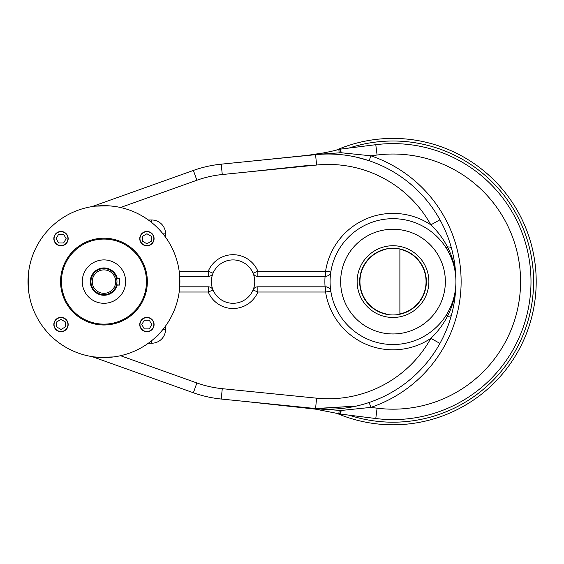 <?xml version="1.0" encoding="UTF-8"?>
<svg xmlns="http://www.w3.org/2000/svg" width="564" height="564" viewBox="0 0 564 564"><rect width="100%" height="100%" fill="white"/><g stroke="black" fill="none" stroke-linecap="round" stroke-linejoin="round"><path stroke-width="0.85" d="M335.918 412.933A143.2 143.2 0 0 0 536.202 281.605A143.2 143.2 0 0 0 335.918 150.278A143.2 143.2 0 0 1 536.202 281.605A143.2 143.2 0 0 1 335.918 412.933A143.2 143.2 0 0 0 536.202 281.605A143.2 143.2 0 0 0 335.918 150.278A143.2 143.2 0 0 1 536.202 281.605A143.2 143.2 0 0 1 335.918 412.933M393.002 218.684A62.921 62.921 0 0 1 447.492 313.062A62.921 62.921 0 0 1 338.513 313.062A62.921 62.921 0 0 1 393.002 218.684A62.921 62.921 0 0 1 455.839 284.82A62.921 62.921 0 0 1 386.58 344.195A62.921 62.921 0 0 1 330.821 271.982A62.921 62.921 0 0 1 393.002 218.684M51.817 226.397A8.679 8.679 0 0 0 48.751 229.463A8.679 8.679 0 0 1 51.817 226.397M48.751 333.747A8.679 8.679 0 0 0 51.817 336.814A8.679 8.679 0 0 1 48.751 333.747M156.101 336.814A8.679 8.679 0 0 0 159.168 333.747A8.679 8.679 0 0 1 156.101 336.814M159.168 229.463A8.679 8.679 0 0 0 156.101 226.397A8.679 8.679 0 0 1 159.168 229.463M244.409 401.371L315.276 409.119A10.413 0.966 97.9 0 0 315.6 408.745L244.409 401.371L315.6 408.745L341.128 410.465L340.67 414.103L341.128 410.465A10.413 1.255 105.4 0 1 339.211 413.807A10.413 10.413 0 0 0 340.67 414.103L375.779 418.516A137.99 137.99 0 0 0 530.992 281.605A137.99 137.99 0 0 0 375.779 144.694L377.083 155.022L370.851 155.805L341.128 152.745L315.6 154.458L341.128 152.745A10.413 1.255 -105.4 0 0 339.211 149.397A10.413 1.255 -105.4 0 1 341.128 152.745L340.67 149.107L375.779 144.694L340.67 149.107L375.779 144.694L340.67 149.107L341.128 152.745L370.851 155.805A132.787 132.787 0 0 1 370.851 407.398L369.187 402.463A127.577 127.577 0 0 0 439.955 343.406C444.982 334.269 448.81 324.843 451.44 315.128A127.577 127.577 0 0 1 446.596 329.482A127.577 127.577 0 0 0 451.44 315.128A10.413 2.841 -164.8 0 1 447.464 316.256L446.089 315.382C452.624 304.898 455.902 293.64 455.923 281.605C455.909 269.373 453.089 257.826 447.464 246.947A10.413 2.841 -15.2 0 1 451.44 248.075A10.413 2.841 -15.2 0 0 447.464 246.947L446.089 247.829L447.464 246.947C443.17 238.65 437.629 231.282 430.847 224.846A117.164 117.164 0 0 0 316.608 165.033L315.565 154.67L221.229 164.166L315.565 154.67L316.608 165.033L222.272 174.53L221.229 164.166A118.031 118.031 0 0 0 193.381 170.441A118.031 118.031 0 0 1 221.229 164.166L222.272 174.53A107.618 107.618 0 0 0 196.878 180.247L193.381 170.441L92.059 206.6L193.381 170.441L196.878 180.247L120.541 207.496L196.878 180.247A107.618 107.618 0 0 1 222.272 174.53L316.608 165.033A117.164 117.164 0 0 1 430.847 224.846A68.216 68.216 0 0 0 325.59 271.192L325.59 276.395L325.59 271.192L330.821 271.982C330.567 274.393 328.847 275.866 325.675 276.395L257.861 276.395A5.21 5.21 0 0 1 253.06 273.209A5.21 5.21 0 0 0 257.861 276.395L325.075 276.395A68.124 68.124 0 0 0 325.075 286.808L257.861 286.808L257.861 292.018L253.06 290.002A5.21 5.21 0 0 1 257.861 286.808L257.861 292.018L253.06 290.002A5.21 5.21 0 0 1 257.861 286.808L325.675 286.808A5.21 5.21 0 0 1 330.821 291.221C330.567 288.81 328.847 287.344 325.675 286.808A5.21 5.21 0 0 1 330.821 291.221C330.567 288.81 328.847 287.344 325.675 286.808L325.075 286.808A68.124 68.124 0 0 1 325.075 276.395L325.675 276.395C328.847 275.866 330.567 274.393 330.821 271.982L325.59 271.192L257.861 271.192A26.903 26.903 0 0 0 208.25 271.192L179.183 271.192L208.25 271.192A26.903 26.903 0 0 1 257.861 271.192L253.06 273.202L257.861 271.192L257.861 276.395L257.861 271.192L325.59 271.192A68.216 68.216 0 0 1 430.847 224.846L439.955 219.805C444.975 228.913 448.803 238.339 451.44 248.075C454.408 258.947 455.902 270.121 455.923 281.605C455.902 293.64 452.624 304.898 446.089 315.382L447.464 316.256C453.089 305.385 455.909 293.83 455.923 281.605C455.902 269.571 452.624 258.312 446.089 247.829C452.624 258.312 455.902 269.571 455.923 281.605C455.909 269.373 453.089 257.826 447.464 246.947C443.17 238.65 437.629 231.282 430.847 224.846L439.955 219.805A127.577 127.577 0 0 1 442.423 224.486A127.577 127.577 0 0 0 439.955 219.805C444.975 228.913 448.803 238.339 451.44 248.075C454.408 258.947 455.902 270.121 455.923 281.605C455.902 293.09 454.408 304.264 451.44 315.128A10.413 2.841 -164.8 0 1 447.464 316.256C453.089 305.385 455.909 293.83 455.923 281.605C455.902 293.09 454.408 304.264 451.44 315.128C448.81 324.843 444.982 334.269 439.955 343.406L430.847 338.358A68.216 68.216 0 0 1 325.59 292.018L330.821 291.221L325.59 292.018L325.59 286.808L325.59 292.018L257.861 292.018A26.903 26.903 0 0 1 208.25 292.018L213.051 290.002L208.25 292.018L208.25 286.808L208.25 292.018L179.183 292.018L208.25 292.018A26.903 26.903 0 0 0 257.861 292.018L325.59 292.018A68.216 68.216 0 0 0 430.847 338.358A117.164 117.164 0 0 1 316.608 398.177L222.272 388.681A107.618 107.618 0 0 1 196.878 382.956L120.541 355.708L196.878 382.956L193.381 392.763L92.059 356.603L193.381 392.763L196.878 382.956A107.618 107.618 0 0 0 222.272 388.681L221.229 399.037A118.031 118.031 0 0 1 193.381 392.763A118.031 118.031 0 0 0 221.229 399.037L222.272 388.681L316.608 398.177L315.565 408.54L221.229 399.037L315.565 408.54L316.608 398.177A117.164 117.164 0 0 0 430.847 338.358C437.65 331.893 443.191 324.526 447.464 316.256C443.191 324.526 437.65 331.893 430.847 338.358L439.955 343.406A127.577 127.577 0 0 1 315.565 408.54L356.286 406.087L315.6 408.745A10.413 0.966 97.9 0 1 315.276 409.119L339.211 413.807A10.413 1.255 105.4 0 1 339.197 410.416M213.051 290.002A5.21 5.21 0 0 0 208.25 286.808A5.21 5.21 0 0 1 213.051 290.002A5.21 5.21 0 0 0 208.25 286.808A5.21 5.21 0 0 1 213.051 290.002M165.576 325.985L165.576 329.334A13.888 13.888 0 0 1 151.695 343.222L148.339 343.222L151.695 343.222L151.695 340.663L151.695 343.222A13.888 13.888 0 0 0 165.576 329.334L163.024 329.334L165.576 329.334L165.576 325.985M148.339 219.988L151.695 219.988A13.888 13.888 0 0 1 165.576 233.87L165.576 237.218L165.576 233.87L163.024 233.87L165.576 233.87A13.888 13.888 0 0 0 151.695 219.988L151.695 222.54L151.695 219.988L148.339 219.988M208.25 276.395L208.25 271.192L208.25 276.395L179.719 276.395L179.296 272.059L179.719 286.808L208.25 286.808L179.719 286.808L179.296 291.151L179.719 276.395L208.25 276.395A5.21 5.21 0 0 0 213.051 273.202L208.25 271.192L213.051 273.202A5.21 5.21 0 0 1 208.25 276.395M329.912 274.217A5.21 5.21 0 0 0 330.744 272.377A5.21 5.21 0 0 1 329.912 274.217M257.861 276.395A5.21 5.21 0 0 1 253.06 273.202A5.21 5.21 0 0 0 257.861 276.395M245.453 172.196L309.439 165.315L245.453 172.196M254.752 281.605A21.7 21.7 0 0 1 222.209 300.393A21.7 21.7 0 0 1 222.209 262.817A21.7 21.7 0 0 1 254.752 281.605A21.7 21.7 0 0 1 222.209 300.393A21.7 21.7 0 0 1 222.209 262.817A21.7 21.7 0 0 1 254.752 281.605M340.67 414.103L375.779 418.516A137.99 137.99 0 0 0 530.992 281.605A137.99 137.99 0 0 0 375.779 144.694L377.083 155.022L370.851 155.805L369.187 160.74A127.577 127.577 0 0 0 315.565 154.67L308.325 155.255L315.6 154.458A10.413 0.966 -97.9 0 0 315.276 154.092A10.413 0.966 -97.9 0 1 315.6 154.458L322.277 154.169L315.565 154.67A127.577 127.577 0 0 1 439.955 219.805A127.577 127.577 0 0 0 369.187 160.74L356.286 157.123M445.2 230.408A127.577 127.577 0 0 1 450.368 244.367A127.577 127.577 0 0 0 445.2 230.408M349.06 148.05A140.591 140.591 0 0 1 533.593 281.605A140.591 140.591 0 0 1 349.06 415.153A140.591 140.591 0 0 0 533.593 281.605A140.591 140.591 0 0 0 349.06 148.05M369.187 160.74L370.851 155.805A132.787 132.787 0 0 1 370.851 407.398L341.128 410.465A10.413 1.255 105.4 0 1 339.211 413.807M244.409 161.833L308.325 155.255L244.409 161.833L308.325 155.255L315.276 154.092C321.741 153.436 329.714 151.871 339.211 149.397A10.413 1.255 -105.4 0 0 339.197 152.795M315.6 408.745L341.128 410.465L370.851 407.398L369.187 402.463A127.577 127.577 0 0 1 315.565 408.54L315.6 408.745M375.779 418.516L377.083 408.181L370.851 407.398L377.083 408.181A127.577 127.577 0 0 0 520.579 281.605A127.577 127.577 0 0 0 377.083 155.022A127.577 127.577 0 0 1 520.579 281.605A127.577 127.577 0 0 1 377.083 408.181L375.779 418.516M115.676 281.605A11.717 11.717 0 0 0 98.101 271.46A11.717 11.717 0 0 0 98.101 291.75A11.717 11.717 0 0 0 115.676 281.605A11.717 11.717 0 0 0 98.101 271.46A11.717 11.717 0 0 0 98.101 291.75A11.717 11.717 0 0 0 115.676 281.605M116.981 281.605A13.021 13.021 0 0 0 97.452 270.332A13.021 13.021 0 0 0 97.452 292.878A13.021 13.021 0 0 0 116.981 281.605A13.021 13.021 0 0 0 97.452 270.332A13.021 13.021 0 0 0 97.452 292.878A13.021 13.021 0 0 0 116.981 281.605L116.741 284.059M116.741 279.152L116.656 278.722M116.579 278.397L119.497 278.13L119.497 285.074L116.579 284.806M117.178 278.13A13.67 13.67 0 0 0 96.141 270.396A13.67 13.67 0 0 0 96.141 292.815A13.67 13.67 0 0 0 117.178 285.074A13.67 13.67 0 0 1 96.141 292.815A13.67 13.67 0 0 1 96.141 270.396A13.67 13.67 0 0 1 117.178 278.13M125.659 281.605A21.7 21.7 0 0 0 93.109 262.817A21.7 21.7 0 0 0 93.109 300.393A21.7 21.7 0 0 0 125.659 281.605M103.959 239.08A42.526 42.526 0 0 1 140.788 302.868A42.526 42.526 0 0 1 67.13 302.868A42.526 42.526 0 0 1 103.959 239.08A42.526 42.526 0 0 1 140.788 302.868A42.526 42.526 0 0 1 67.13 302.868A42.526 42.526 0 0 1 103.959 239.08M146.915 331.724A7.163 7.163 0 0 0 153.119 320.979A7.163 7.163 0 0 0 140.718 320.979A7.163 7.163 0 0 0 146.915 331.724A7.163 7.163 0 0 0 153.119 320.979A7.163 7.163 0 0 0 140.718 320.979A7.163 7.163 0 0 0 146.915 331.724M53.841 324.561A7.163 7.163 0 0 0 61.004 331.724A7.163 7.163 0 0 0 68.159 324.561A7.163 7.163 0 0 0 61.004 317.398A7.163 7.163 0 0 0 53.841 324.561A7.163 7.163 0 0 0 64.585 330.765A7.163 7.163 0 0 0 64.585 318.357A7.163 7.163 0 0 0 53.841 324.561M61.004 231.487A7.163 7.163 0 0 0 53.841 238.65A7.163 7.163 0 0 0 61.004 245.805A7.163 7.163 0 0 0 68.159 238.65A7.163 7.163 0 0 0 61.004 231.487A7.163 7.163 0 0 0 54.8 242.224A7.163 7.163 0 0 0 67.201 242.224A7.163 7.163 0 0 0 61.004 231.487M154.078 238.65A7.163 7.163 0 0 0 146.915 231.487A7.163 7.163 0 0 0 139.759 238.65A7.163 7.163 0 0 0 146.915 245.805A7.163 7.163 0 0 0 154.078 238.65A7.163 7.163 0 0 0 143.334 232.446A7.163 7.163 0 0 0 143.334 244.846A7.163 7.163 0 0 0 154.078 238.65M103.959 259.905A21.7 21.7 0 0 1 122.748 292.455A21.7 21.7 0 0 1 85.171 292.455A21.7 21.7 0 0 1 103.959 259.905M147.352 281.605A43.393 43.393 0 0 1 82.259 319.182A43.393 43.393 0 0 1 82.259 244.022A43.393 43.393 0 0 1 147.352 281.605A43.393 43.393 0 0 1 82.259 319.182A43.393 43.393 0 0 1 82.259 244.022A43.393 43.393 0 0 1 147.352 281.605M103.959 357.541A75.936 75.936 0 0 0 169.722 243.634A75.936 75.936 0 0 0 38.197 243.634A75.936 75.936 0 0 0 103.959 357.541A75.936 75.936 0 0 0 169.722 243.634A75.936 75.936 0 0 0 38.197 243.634A75.936 75.936 0 0 0 103.959 357.541L94.414 356.941L98.749 357.364L113.505 356.941L103.959 357.541M113.505 206.269L109.169 205.846L113.505 206.269M95.668 206.121L109.169 205.846L95.668 206.121M28.623 272.059L28.2 276.395L28.623 291.151L28.2 286.808L28.623 272.059M393.002 424.805A143.2 143.2 0 0 0 533.199 252.453A143.2 143.2 0 0 0 335.918 150.278M116.508 278.13L119.497 278.13L119.497 285.074L116.508 285.074M63.626 234.307L66.136 238.65L63.626 242.985L58.621 242.985L56.111 238.65L58.621 234.307L63.626 234.307L66.136 238.65L63.626 242.985L58.621 242.985L56.111 238.65L58.621 234.307L63.626 234.307L66.136 238.65L63.626 242.985L58.621 242.985L56.111 238.65L58.621 234.307L63.626 234.307L66.136 238.65L63.626 242.985L58.621 242.985L56.111 238.65L58.621 234.307L63.626 234.307M67.948 238.65A6.944 6.944 0 0 0 57.528 232.636A6.944 6.944 0 0 0 57.528 244.656A6.944 6.944 0 0 0 67.948 238.65A6.944 6.944 0 0 0 57.528 232.636A6.944 6.944 0 0 0 57.528 244.656A6.944 6.944 0 0 0 67.948 238.65M151.258 241.272L146.915 243.775L142.579 241.272L142.579 236.26L146.915 233.757L151.258 236.26L151.258 241.272L146.915 243.775L142.579 241.272L142.579 236.26L146.915 233.757L151.258 236.26L151.258 241.272L146.915 243.775L142.579 241.272L142.579 236.26L146.915 233.757L151.258 236.26L151.258 241.272L146.915 243.775L142.579 241.272L142.579 236.26L146.915 233.757L151.258 236.26L151.258 241.272M146.915 245.587A6.944 6.944 0 0 0 152.929 235.174A6.944 6.944 0 0 0 140.901 235.174A6.944 6.944 0 0 0 146.915 245.587A6.944 6.944 0 0 0 152.929 235.174A6.944 6.944 0 0 0 140.901 235.174A6.944 6.944 0 0 0 146.915 245.587M144.292 328.897L141.783 324.561L144.292 320.218L149.298 320.218L151.808 324.561L149.298 328.897L144.292 328.897L141.783 324.561L144.292 320.218L149.298 320.218L151.808 324.561L149.298 328.897L144.292 328.897L141.783 324.561L144.292 320.218L149.298 320.218L151.808 324.561L149.298 328.897L144.292 328.897L141.783 324.561L144.292 320.218L149.298 320.218L151.808 324.561L149.298 328.897L144.292 328.897M139.971 324.561A6.944 6.944 0 0 0 150.391 330.574A6.944 6.944 0 0 0 150.391 318.547A6.944 6.944 0 0 0 139.971 324.561A6.944 6.944 0 0 0 150.391 330.574A6.944 6.944 0 0 0 150.391 318.547A6.944 6.944 0 0 0 139.971 324.561M56.661 321.931L61.004 319.428L65.339 321.931L65.339 326.944L61.004 329.454L56.661 326.944L56.661 321.931L61.004 319.428L65.339 321.931L65.339 326.944L61.004 329.454L56.661 326.944L56.661 321.931L61.004 319.428L65.339 321.931L65.339 326.944L61.004 329.454L56.661 326.944L56.661 321.931L61.004 319.428L65.339 321.931L65.339 326.944L61.004 329.454L56.661 326.944L56.661 321.931M61.004 317.617A6.944 6.944 0 0 0 54.99 328.029A6.944 6.944 0 0 0 67.017 328.029A6.944 6.944 0 0 0 61.004 317.617A6.944 6.944 0 0 0 54.99 328.029A6.944 6.944 0 0 0 67.017 328.029A6.944 6.944 0 0 0 61.004 317.617M399.89 313.944A33.064 33.064 0 0 0 399.89 249.267L399.89 248.971A33.354 33.354 0 0 0 386.114 248.971L386.114 249.267A33.064 33.064 0 0 0 386.114 313.944L386.114 314.24A33.354 33.354 0 0 0 399.89 314.24L399.89 249.267A33.064 33.064 0 0 1 399.89 313.944L399.89 248.971A33.354 33.354 0 0 0 386.114 248.971L386.114 249.267A33.064 33.064 0 0 0 386.114 313.944L386.114 314.24A33.354 33.354 0 0 0 399.89 314.24L399.89 313.944M359.649 281.605A33.354 33.354 0 0 1 409.683 252.714A33.354 33.354 0 0 1 409.683 310.489A33.354 33.354 0 0 1 359.649 281.605A33.354 33.354 0 0 1 409.683 252.714A33.354 33.354 0 0 1 409.683 310.489A33.354 33.354 0 0 1 359.649 281.605M357.132 281.605A35.87 35.87 0 0 1 410.937 250.536A35.87 35.87 0 0 1 410.937 312.667A35.87 35.87 0 0 1 357.132 281.605A35.87 35.87 0 0 1 410.937 250.536A35.87 35.87 0 0 1 410.937 312.667A35.87 35.87 0 0 1 357.132 281.605M340.649 281.605A52.353 52.353 0 0 0 393.002 333.958A52.353 52.353 0 0 0 445.356 281.605A52.353 52.353 0 0 0 393.002 229.252A52.353 52.353 0 0 0 340.649 281.605M445.356 281.605A52.353 52.353 0 0 0 366.826 236.267A52.353 52.353 0 0 0 366.826 326.944A52.353 52.353 0 0 0 445.356 281.605M340.67 149.107A10.413 10.413 0 0 0 339.211 149.397"/></g></svg>
